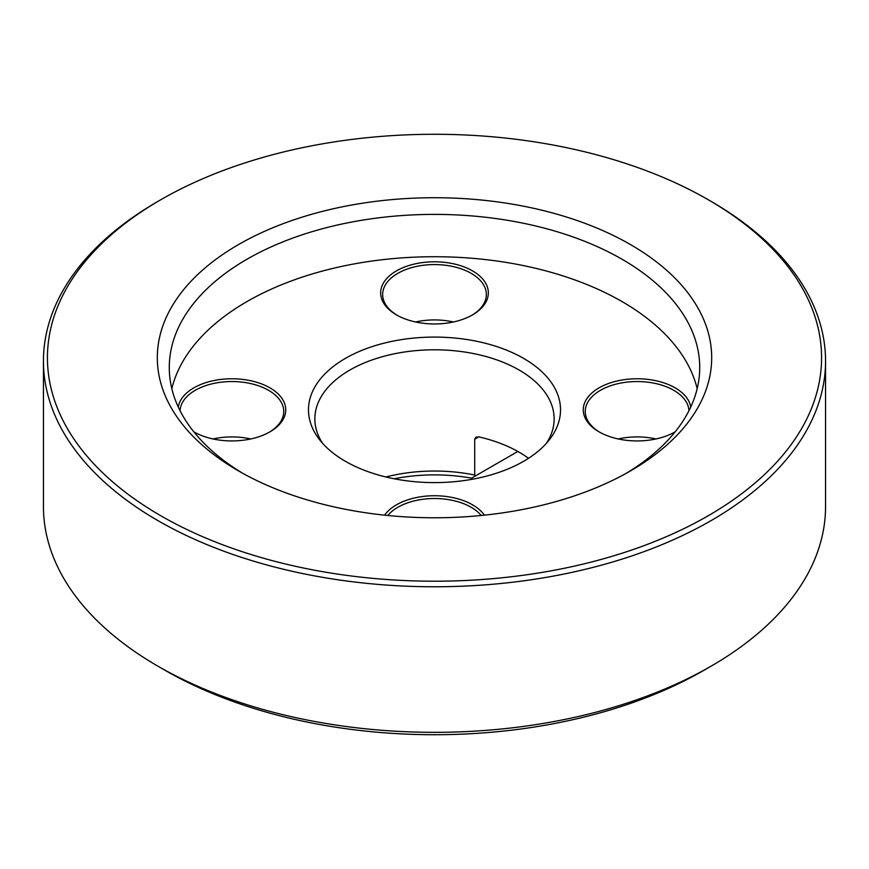 <?xml version="1.0" encoding="UTF-8"?>
<svg xmlns="http://www.w3.org/2000/svg" width="869" height="869" viewBox="0 0 869 869"><rect width="100%" height="100%" fill="white"/><g stroke="black" fill="none" stroke-linecap="round" stroke-linejoin="round"><path stroke-width="1.3" d="M385.901 476.983A119.65 69.075 180 0 1 474.713 475.05L475.43 475.93L471.585 478.156A124.256 71.736 0 0 0 394.124 478.776M474.713 475.05L474.713 439.225L475.919 437.172L478.808 436.857A119.65 69.075 180 0 1 528.515 458.311M322.595 443.309A119.65 69.075 0 0 1 314.85 418.88A119.65 69.075 0 0 1 349.892 370.031A119.65 69.075 180 0 1 480.285 355.052A119.65 69.075 180 0 1 554.15 418.88A119.65 69.075 180 0 1 546.405 443.309M475.43 475.93L517.826 451.456M160.798 199.729A387.063 223.463 180 0 1 160.808 199.729A387.063 223.463 180 0 0 160.808 515.762A387.063 223.463 180 0 0 708.192 515.762A387.063 223.463 0 0 0 708.202 199.729A387.063 223.463 0 0 0 160.808 199.729L157.984 201.358A391.05 225.766 180 0 0 43.45 361.004A391.05 225.766 180 0 0 284.847 569.586A391.05 225.766 180 0 0 711.016 520.65A391.05 225.766 0 0 0 825.55 361.004L825.55 506.562A391.05 225.766 0 0 1 711.016 666.208L703.966 670.281L711.016 666.208A391.05 225.766 180 0 1 157.984 666.208L165.034 670.281A381.078 220.009 180 0 0 703.966 670.281L703.966 670.281A381.078 220.009 0 0 0 703.977 670.271M157.984 666.208A391.05 225.766 180 0 1 43.45 506.562L43.45 361.004M825.55 361.004A391.05 225.766 0 0 0 711.016 201.358L708.202 199.729M157.984 201.358L160.798 199.74M630.503 470.911A277.189 160.026 0 0 0 630.503 470.9A277.189 160.026 0 0 0 630.503 244.591A277.189 160.026 0 0 0 238.497 244.591A277.189 160.026 180 0 0 238.497 470.9A277.189 160.026 180 0 0 630.503 470.911M626.18 473.344A265.219 153.129 0 0 0 699.719 367.511A265.219 153.129 0 0 0 535.999 226.049A265.219 153.129 0 0 0 246.959 259.244A265.219 153.129 180 0 0 169.281 367.511A265.219 153.129 180 0 0 242.82 473.344M171.823 388.682A265.219 153.129 180 0 1 246.959 301.576A265.219 153.129 0 0 1 518.771 264.665A265.219 153.129 0 0 1 697.177 388.682M523.616 461.298A126.027 72.757 180 0 1 319.455 439.551A126.027 72.757 180 0 1 345.384 358.397A126.027 72.757 180 0 1 505.964 349.914A126.027 72.757 180 0 1 549.545 439.551A126.027 72.757 180 0 1 523.616 461.298M675.202 431.817A53.845 31.088 180 0 1 675.18 431.828A53.845 31.088 180 0 1 599.034 431.828A53.845 31.088 180 0 1 599.034 387.867A53.845 31.088 180 0 1 675.18 387.867A53.845 31.088 180 0 1 690.725 407.05M396.427 314.86L396.427 314.86A53.845 31.088 180 0 1 396.427 270.9A53.845 31.088 180 0 1 472.573 270.9A53.845 31.088 180 0 1 472.573 314.86A53.845 31.088 180 0 1 396.427 314.86M178.275 407.05A53.845 31.088 180 0 1 213.557 380.622A53.845 31.088 180 0 1 269.966 387.867A53.845 31.088 180 0 1 269.966 431.828A53.845 31.088 180 0 1 193.82 431.828L193.82 431.828A53.845 31.088 180 0 1 193.798 431.817M384.587 515.165A53.845 31.088 180 0 1 472.573 504.846A53.845 31.088 180 0 1 484.413 515.165M599.751 432.241A51.847 29.937 180 0 1 585.261 411.482A51.847 29.937 180 0 1 617.262 383.826A51.847 29.937 180 0 1 673.768 390.311A51.847 29.937 180 0 1 688.932 410.733M675.256 431.741A51.847 29.937 180 0 1 674.463 432.241M655.986 438.964A51.847 29.937 0 0 0 618.217 438.964M397.144 315.262A51.847 29.937 180 0 1 382.653 294.504A51.847 29.937 180 0 1 414.654 266.848A51.847 29.937 180 0 1 471.161 273.344A51.847 29.937 180 0 1 486.347 294.504A51.847 29.937 180 0 1 471.856 315.262M453.39 321.986A51.847 29.937 0 0 0 415.61 321.986M180.068 410.733A51.847 29.937 180 0 1 212.644 383.685A51.847 29.937 180 0 1 268.554 390.311A51.847 29.937 180 0 1 283.739 411.482A51.847 29.937 180 0 1 269.249 432.241M194.537 432.241A51.847 29.937 180 0 1 193.744 431.741M250.783 438.964A51.847 29.937 0 0 0 213.014 438.964M387.77 515.491A51.847 29.937 180 0 1 471.161 507.279A51.847 29.937 180 0 1 481.23 515.491M474.713 439.225L478.808 436.857"/></g></svg>
